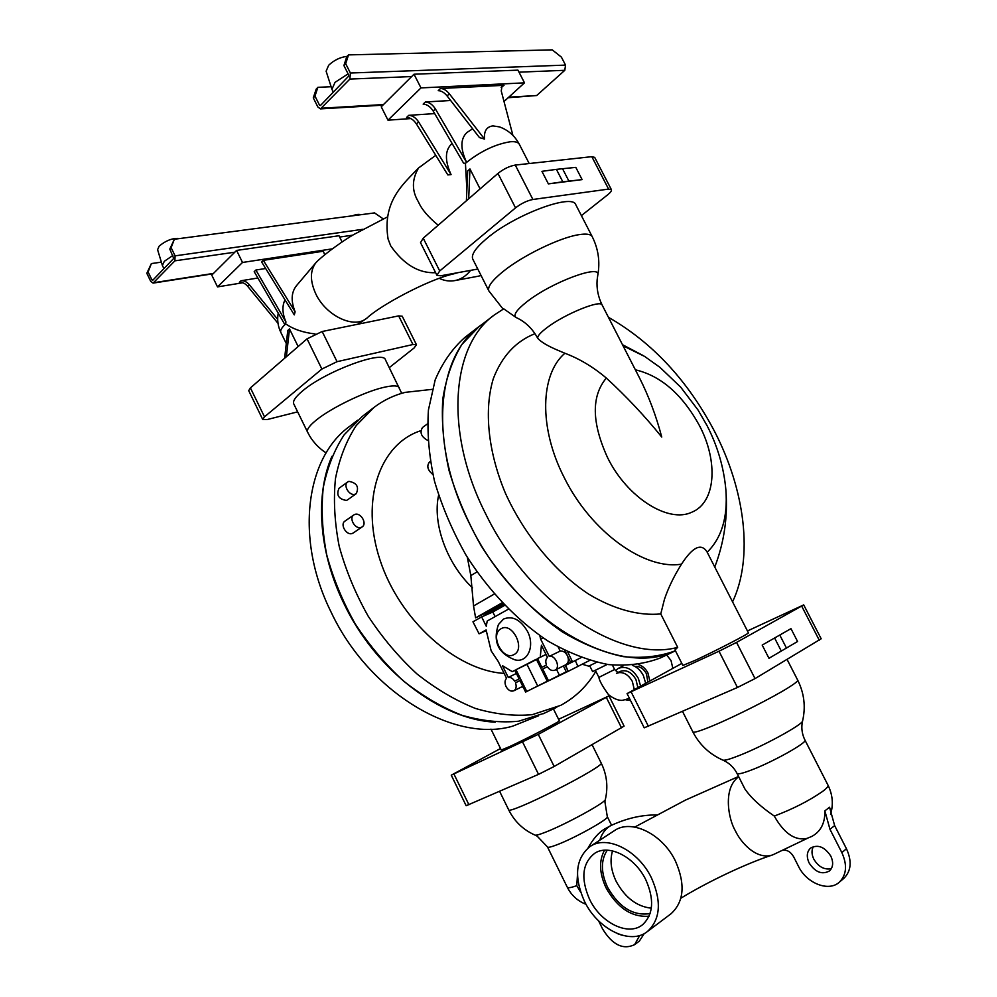 <?xml version="1.0" encoding="UTF-8"?>
<svg xmlns="http://www.w3.org/2000/svg" width="997" height="997" viewBox="0 0 997 997"><rect width="100%" height="100%" fill="white"/><g stroke="black" fill="none" stroke-linecap="round" stroke-linejoin="round"><path stroke-width="1.5" d="M425.345 101.981C429.134 102.168 432.486 104.486 435.39 108.935L433.184 111.041C430.28 106.592 426.94 104.286 423.152 104.112L425.345 101.981L450.644 100.498M440.475 88.496C443.528 88.559 446.482 90.328 449.335 93.78L484.542 139.082L479.482 137.598L447.092 95.924C444.226 92.484 441.285 90.727 438.231 90.665L440.475 88.496L504.021 85.318L501.167 87.474M504.008 101.532L524.497 82.838L420.971 87.91L387.983 120.176L410.889 118.568M408.745 115.34C412.409 115.453 415.687 117.634 418.59 121.871L451.068 174.612L447.827 174.924L416.422 123.94C413.531 119.715 410.253 117.534 406.589 117.422L408.745 115.34L434.68 113.596M484.542 139.082C483.819 131.143 486.611 126.744 492.929 125.896L499.559 126.918C508.296 130.133 514.876 135.916 519.312 144.266C518.178 142.197 515.175 141.362 510.302 141.761C495.746 144.079 481.177 150.933 466.596 162.361L435.39 108.935M466.87 189.717L465.437 163.371L466.596 162.361C460.215 148.653 460.352 138.67 467.02 132.439L472.64 128.8M466.559 162.361L465.437 163.371L463.555 163.109L433.184 111.041M387.983 120.176L381.24 106.791L414.017 74.227L517.954 70.139L524.497 82.838M420.971 87.91L414.017 74.227M512.907 135.405L501.242 90.964L502.027 86.091L504.021 85.318M451.068 174.612C444.575 160.28 444.911 149.899 452.09 143.443M438.182 225.222C428.162 216.972 421.594 209.233 418.491 201.992C411.711 190.938 411.736 179.597 418.566 167.97L435.751 155.32M319.538 105.196L314.965 96.073L313.282 97.856L317.844 106.966L320.461 108.885L349.872 79.075L350.383 73.018L345.685 63.696L343.915 65.565L348.601 74.875L348.489 76.32L320.486 105.495L319.538 105.196L320.835 105.121M508.171 97.731L536.685 95.525L564.813 70.301L565.536 65.104L561.398 57.116L552.238 49.85L348.514 54.897L345.685 63.696M480.093 188.907L469.948 168.942L467.68 170.948L466.397 200.771M418.404 168.144C403.411 183.984 382.063 201.107 388.07 238.968L390.687 245.823C403.748 264.479 418.728 273.44 435.627 272.704M468.69 198.789L469.948 168.942M581.388 215.614L607.647 194.826C610.563 192.483 611.809 190.763 611.398 189.667L594.698 157.389L591.819 156.666L515.287 165.066C509.442 166.113 503.659 168.892 497.952 173.428L423.227 238.183L420.522 242.657L436.91 275.259L440.736 275.795L477.8 269.053M366.983 318.068L365.463 319.165C352.577 328.424 325.732 315.139 315.837 293.978C309.893 280.955 309.955 270.486 316.037 262.56L317.844 260.74C327.34 251.855 344.788 239.679 353.648 234.607L387.297 217.01M313.282 97.856L316.199 89.107L317.881 87.325L331.116 86.727M314.965 96.073L317.881 87.325M348.514 54.897L346.744 56.767L343.915 65.565M611.398 189.667L608.594 189.094L532.897 199.475C527.101 200.634 521.306 203.438 515.524 207.875L439.714 270.972L436.91 275.259M548.375 183.884L582.111 179.61L575.805 167.371L556.413 169.365L541.932 171.334L548.375 183.884L562.807 181.79L556.413 169.365M470.646 270.349C466.247 275.932 461 279.347 454.906 280.581C449.684 281.553 444.488 280.818 439.316 278.387M451.815 274.387L457.972 272.655M455.218 273.153L452.551 274.163M278.213 313.133C277.004 319.838 277.889 326.293 280.867 332.5C280.057 330.692 281.416 328.075 284.93 324.673L285.977 322.031C282.288 313.482 281.964 306.079 285.005 299.835M316.037 262.56L296.371 285.815C291.224 292.408 290.812 301.069 295.124 311.824L263.345 260.342L261.638 261.987L294.289 314.878L295.124 311.824M333.322 92.123L331.939 89.306L335.054 82.315L348.103 73.878M597.764 275.297L597.776 275.222C600.206 261.775 598.362 248.951 592.255 236.725L575.83 204.809C572.714 192.994 514.278 214.816 486.561 238.669C475.544 248.004 470.958 254.833 472.79 259.145L488.891 290.987L503.149 309.157M582.111 179.61L562.807 181.79M481.077 275.521L478.261 276.206M284.93 324.673L285.765 323.913C293.355 329.222 303.125 332.562 315.077 333.945M263.345 260.342L323.34 251.219L324.71 254.858M285.977 322.031L255.88 270.037L254.198 271.645L284.905 324.686M255.88 270.037L265.663 268.492M331.939 89.306L326.119 71.198L328.661 65.266C334.095 60.119 340.251 57.153 347.13 56.368M284.619 358.259L287.784 330.468L289.504 328.948L298.153 346.545M278.013 323.352L247.605 286.214C245.075 283.347 242.321 282.051 239.367 282.338L241.012 280.755L257.887 278.013M242.857 282.749L217.508 286.899L242.508 262.46L332.275 248.864M518.029 318.454C526.142 322.617 532.61 329.047 537.433 337.759L537.732 338.257C537.333 336.089 540.586 332.425 547.478 327.278C565.411 313.719 600.917 299.374 602.151 305.045C598.15 296.919 596.48 288.582 597.116 280.045L597.776 275.222C601.839 263.644 551.977 281.977 527.114 301.593C516.845 309.631 513.119 314.89 515.947 317.395L518.328 318.616M677.686 647.352L660.762 613.928L664.451 599.309C668.389 587.669 674.084 575.942 681.524 564.128C692.541 547.141 700.978 542.941 706.836 551.528L748.398 632.821C750.205 633.008 715.584 650.941 695.358 660.276L682.858 665.448L675.006 649.932L677.686 647.352C620.296 663.142 529.083 603.783 485.551 513.617C443.864 431.664 451.417 344.912 494.549 314.79L503.722 308.833L515.947 317.395M286.363 356.752L289.504 328.948M389.316 367.594L414.116 347.965L416.459 344.738L402.24 316.236L398.663 315.887L322.168 331.502L307.039 338.843L250.409 387.895L248.714 390.687L262.722 419.488L267.159 419.55L297.654 411.861M241.012 280.755C243.966 280.469 246.72 281.765 249.25 284.631L247.605 286.214M277.689 319.376L249.25 284.631M217.508 286.899L211.763 275.11L236.601 250.421L338.98 235.741L342.071 241.959M242.508 262.46L236.601 250.421M493.527 315.563L479.707 326.218C436.437 356.49 428.436 442.693 469.587 523.774C516.533 621.792 619.237 679.593 675.343 650.617M732.558 601.852C753.682 557.398 744.983 489.926 714.375 431.065C687.581 380.331 652.262 342.407 608.432 317.295M535.003 333.671C515.898 341.198 502.014 356.141 493.365 378.511C483.832 409.555 487.907 451.703 505.516 493.453C524.372 534.953 555.192 572.041 588.753 594.187C614.027 609.379 638.99 616.021 660.762 613.928M416.459 344.738L412.945 344.526L337.048 361.674L321.894 369.04L264.492 416.821L262.722 419.488M151.968 279.97L148.092 271.969L146.821 273.303L150.684 281.304L153.077 283.111L174.886 260.84L175.086 255.855L171.123 247.692L169.802 249.088L173.715 258.435L152.715 280.294L151.968 279.97L153.214 279.783M537.732 338.257C541.01 342.096 548.275 346.333 559.529 350.981L564.875 353.25C579.319 358.671 593.14 366.933 606.326 378.05C626.428 396.519 644.897 416.185 661.759 437.06C656.101 415.749 648.661 395.983 639.438 377.751L602.151 305.045M564.875 353.25C540.212 374.274 538.604 427.775 564.14 477.413C590.947 532.037 645.022 570.496 681.524 564.128M707.185 552.226C721.678 537.931 727.91 517.169 725.878 489.926C723.847 467.431 717.541 445.933 706.96 425.457L698.074 410.066L680.677 387.123L659.989 367.382L644.648 356.44L623.038 345.785M725.878 489.926L725.878 489.926C727.947 516.471 724.246 542.169 714.762 567.031M401.704 393.329L385.44 359.792C383.446 349.81 324.885 371.569 302.353 391.123C295.448 396.931 292.582 401.18 293.754 403.885L307.562 432.112C311.849 440.749 318.043 447.678 326.131 452.925M383.197 218.879L374.536 212.909L174.363 239.243L171.123 247.692M606.326 378.05C591.209 396.17 591.645 422.74 607.634 457.773C627.25 497.715 668.439 523.45 691.706 512.259C715.883 502.662 718.538 461.549 699.408 425.52C682.247 394.376 660.899 375.794 635.363 369.812M747.451 630.964L803.707 604.905L736.546 642.392L718.999 651.215L627.063 693.6L681.823 663.416M146.821 273.303L151.37 263.582L161.377 262.136M174.363 239.243L169.802 249.088M148.092 271.969L151.37 263.582M482.959 323.713L479.308 326.306L461.86 344.501C452.476 359.805 446.12 377.988 442.793 399.037C441.397 421.419 443.478 445.223 449.036 470.472C456.576 496.02 467.219 521.032 480.978 545.509C503.473 581.126 531.987 611.211 562.644 632.098C583.257 644.249 603.447 652.424 623.225 656.624C642.33 658.506 659.727 656.549 675.43 650.779M803.707 604.905L821.179 638.778L755.028 678.608L737.444 687.481L644.224 727.822L627.063 693.6M768.961 658.294L762.194 645.084L790.97 628.646L797.575 641.495L768.961 658.294M163.907 268.642L162.399 265.501L164.306 261.301L172.892 255.456M478.286 327.091L465.325 337.073C452.688 348.078 442.631 362.36 435.178 379.907L428.436 409.929C426.978 432.262 428.997 456.003 434.493 481.14C441.983 506.563 452.601 531.401 466.322 555.665C488.792 590.934 517.269 620.595 547.914 641.009C568.514 652.836 588.691 660.699 608.444 664.588C627.524 666.146 644.897 663.915 660.562 657.87L661.771 657.297M762.194 645.084L790.97 628.646M495.185 722.164C440.836 719.734 375.695 670.483 343.953 603.621C318.704 552.164 314.927 495.123 331.939 456.327M538.467 715.809L512.707 726.152C454.757 743.239 368.815 692.728 330.979 611.871C294.514 538.467 305.892 457.399 349.822 426.23L357.636 420.211M360.602 214.741C359.032 214.019 356.265 214.38 352.315 215.838M162.399 265.501L157.588 249.699L159.146 246.134C166.225 240.302 173.104 237.772 179.809 238.532M553.422 708.904L559.342 720.831C561.074 720.868 526.416 738.839 509.529 746.628L501.267 750.031L490.973 729.094M430.305 461.449L429.533 461.985C426.454 465.973 427.576 470.123 432.872 474.447M427.501 423.862L422.504 427.501C419.475 432.548 421.257 436.873 427.85 440.475M787.082 659.441L797.7 680.141C804.205 693.202 805.838 706.798 802.597 720.918L802.597 720.918C803.009 724.445 762.967 746.329 738.777 755.689C729.866 759.191 724.582 760.674 722.925 760.138L722.887 760.125M558.569 719.298L608.98 695.894L538.268 734.365L451.255 775.168L500.519 748.51M467.344 557.335L470.833 575.605L473.538 605.977L475.606 617.841L502.127 602.811M475.606 617.841L487.408 612.22M544.374 713.204L518.59 721.217C500.619 722.962 481.725 720.968 461.91 715.26C441.958 707.384 422.529 695.993 403.635 681.125C385.478 664.451 369.351 645.383 355.231 623.923C342.656 601.54 333.148 578.472 326.704 554.743C322.205 531.177 321.059 508.769 323.277 487.508C327.365 467.381 334.344 449.797 344.214 434.742L362.198 416.509L373.165 408.06M608.98 695.894L624.097 726.128L554.158 766.481L538.542 774.357L466.16 805.726L451.255 775.168M472.503 587.869C446.843 563.716 432.362 523.587 438.593 495.31M504.133 673.386C456.04 670.632 399.585 620.308 379.957 559.84C359.942 499.397 380.131 443.702 420.834 430.692M802.597 720.918L802.099 723.585C801.364 729.256 802.323 734.752 804.94 740.073C807.882 742.341 772.687 762.057 751.015 770.17C742.478 773.41 737.83 774.495 737.045 773.435L744.859 788.889C750.803 797.637 760.611 806.698 774.283 816.069C784.091 833.405 794.958 840.857 806.897 838.44L811.845 836.408C820.805 831.498 825.142 822.986 824.855 810.86L829.566 807.246L834.651 825.616L829.965 829.305L824.855 810.86M595.857 671.317C587.108 686.073 575.381 697.426 560.675 705.365L532.248 714.662C514.253 716.357 495.322 714.288 475.444 708.456C455.405 700.442 435.876 688.902 416.871 673.847C398.601 656.986 382.337 637.706 368.092 616.021C355.381 593.414 345.747 570.147 339.179 546.219C334.568 522.478 333.334 499.908 335.478 478.51C339.491 458.271 346.408 440.612 356.253 425.52L374.199 407.262C383.546 400.233 393.877 395.261 405.181 392.357L432.249 389.353M347.542 499.883L346.408 500.444C338.531 499.098 336.076 495.035 339.042 488.268L347.704 481.962M353.299 532.946L352.302 533.457C346.47 535.85 339.641 524.297 344.987 521.095L353.761 514.975M502.725 603.447L484.704 613.791L485.09 614.588L492.792 611.248M773.909 854.342L771.952 855.139C755.726 859.987 740.173 841.518 735.35 830.725C728.608 819.883 722.389 788.253 738.74 776.775M361.163 527.376C355.343 529.756 348.464 518.128 353.81 514.938L354.832 514.427C360.702 512.109 367.494 523.724 362.123 526.902L361.163 527.376M348.888 481.364C356.801 482.81 359.256 486.91 356.253 493.652L355.169 494.188C349.448 496.394 342.619 485.128 347.754 481.925L348.888 481.364M503.36 604.12L485.09 614.588M781.86 850.528L782.259 850.391C786.745 849.506 790.521 851.6 793.587 856.66L798.51 866.381C806.523 883.255 828.644 892.116 839.287 882.22C846.615 874.88 847.462 864.997 841.829 852.572L829.965 829.305M830.8 856.087C824.681 846.877 817.964 844.185 810.636 848.023C806.785 851.675 806.286 856.672 809.14 862.991C815.272 872.275 822.039 874.942 829.454 870.954C833.18 867.29 833.629 862.33 830.8 856.087M813.39 846.553C811.421 850.217 811.558 854.441 813.839 859.215C818.512 866.892 824.357 870.045 831.361 868.636M843.699 878.494L843.911 878.307C851.226 870.979 852.074 861.134 846.465 848.771L834.651 825.616M634.753 827.074L685.438 800.105L738.578 776.476M545.496 832.208C565.785 824.382 605.964 802.336 605.353 799.469L605.353 799.469C608.232 786.895 606.886 774.819 601.291 763.253C601.565 764.138 597.527 767.067 589.19 772.052C572.54 782.009 539.701 798.597 522.216 805.863C513.767 809.377 509.293 810.773 508.782 810.05C514.589 821.578 523.363 829.928 535.09 835.125L535.09 835.125C536.149 835.486 539.614 834.514 545.496 832.208M599.77 840.209C601.989 833.318 605.665 828.445 610.8 825.603L613.28 824.494C627.823 818.038 642.218 814.861 656.45 814.96M610.8 825.603L604.232 829.217C598.387 832.844 593.003 839.088 588.093 847.961M577.487 874.618L576.777 885.685L580.703 892.24M670.757 913.962L671.068 913.726C684.079 901.699 685.525 884.127 675.405 860.997C662.344 833.629 630.802 818.637 614.239 830.763L590.149 846.49M486.648 614.713L504.083 604.88M651.502 877.996C638.217 850.042 606.388 834.526 589.813 846.702C575.618 858.629 573.774 876.699 584.279 900.914C597.328 928.942 630.291 945.617 647.414 931.534C660.45 919.446 661.809 901.612 651.502 877.996M567.742 651.951L572.515 661.908L565.586 665.373L568.178 671.33L531.65 689.027M568.178 671.33L577.886 666.432L575.306 660.513L581.151 657.584L572.515 661.908M522.216 687.12L522.976 686.734L522.004 686.721M522.777 686.322L513.829 690.796C510.875 691.806 508.283 690.398 506.052 686.572C504.544 683.095 504.706 680.34 506.551 678.296L498.263 661.51L491.172 650.879L486.1 629.942L479.096 633.83L472.952 621.804L481.638 616.894L486.274 626.278L487.197 621.031L508.345 609.204M567.704 651.926L572.303 661.485L565.087 665.111L567.978 670.919L547.316 681.287L536.349 659.216L515.997 669.71L526.777 691.494L547.278 681.213M644.236 933.603L639.376 941.056M639.725 935.473L634.603 944.658C623.025 950.116 612.32 944.844 602.524 928.83L598.586 920.829M622.278 935.298L617.841 933.803M589.489 899.132C600.63 923.072 628.933 936.893 643.028 924.331C653.409 914.025 654.356 899.232 645.869 879.927C634.927 856.922 608.868 843.736 594.76 853.258C582.285 863.041 580.541 878.345 589.489 899.132M575.306 660.513L565.586 665.373M589.676 660.425L577.874 666.395M495.098 616.62L492.817 612.033L481.638 616.894M492.817 612.033L504.594 605.403M564.95 650.592L570.596 662.344L572.303 661.485M570.596 662.344L565.087 665.111M519.948 680.602L515.499 682.795L519.923 680.552L525.618 692.068L526.777 691.494M563.38 665.959L566.271 671.779M486.112 630.69L479.096 633.83M604.506 850.229C598.798 860.76 599.322 873.285 606.051 887.841C617.455 908.043 631.786 917.502 649.072 916.206M582.173 664.226L588.741 666.158L596.605 662.307M537.533 658.606L541.87 667.354L546.456 665.024C545.334 661.759 545.671 659.191 547.453 657.322L541.433 645.233L540.237 657.21L537.533 658.606L546.044 654.481M514.851 670.296L512.234 671.642L502.426 665.635L508.258 677.424C510.676 677.113 512.819 678.359 514.689 681.163L519.113 678.92L514.851 670.296M514.751 659.777C498.089 653.247 492.643 641.495 498.438 624.533L503.56 619.025C512.558 615.548 520.534 619.66 527.475 631.375C535.352 646.206 527.438 663.416 514.751 659.777L514.552 659.74M558.208 647.078L560.202 651.066C563.118 650.729 565.523 652.287 567.43 655.752C569.075 659.877 568.564 662.868 565.897 664.7L554.993 670.146C552.201 671.193 549.634 670.046 547.291 666.694L542.704 669.024L548.5 680.702M554.993 670.146C560.775 667.641 555.354 654.68 549.247 656.4L540.661 639.152L539.826 635.637M515.499 682.795C516.733 686.584 516.172 689.239 513.829 690.796M559.392 675.193L556.513 669.386M536.486 659.491L526.989 664.376L537.695 685.973M526.989 664.376L515.997 669.71M547.316 666.744L542.704 669.024M607.248 850.192C600.705 860.162 600.817 872.537 607.572 887.318C619.125 907.432 633.294 916.181 650.081 913.576M514.876 670.358L512.234 671.642M546.007 654.418L540.237 657.21M513.941 654.605C525.955 649.097 512.346 621.679 501.117 628.708C489.365 634.391 502.65 661.285 513.941 654.605M543.215 637.943L540.661 639.152M516.409 673.449L508.258 677.424M560.202 651.066L549.247 656.4M612.557 850.902C609.715 860.149 610.924 870.306 616.171 881.348C625.032 897.599 636.747 906.547 651.315 908.192M607.273 664.413L592.617 671.617L589.676 665.722M616.458 673.324L618.227 672.888L614.626 669.498L598.898 677.374L595.371 670.333M629.169 698.473L622.589 700.305C621.206 700.53 616.046 700.654 608.432 694.585C602.462 686.272 599.284 680.54 598.898 677.374M634.266 689.475L632.335 681.412C628.422 674.695 623.624 671.804 617.928 672.776M637.843 687.519L635.924 679.468C631.338 671.916 625.979 669.274 619.822 671.542L617.716 672.651M615.498 670.57L618.215 668.426C625.892 665.61 632.584 668.912 638.317 678.346L640.597 685.998M630.553 700.542L625.78 699.794M632.347 665.298C637.008 667.043 640.685 670.47 643.401 675.605L645.67 683.219M618.352 668.351L623.449 665.684M647.851 682.023L646.43 673.698C643.401 668.414 639.563 666.008 634.89 666.445M649.832 680.951L647.938 672.975C645.595 668.576 642.404 665.772 638.367 664.563M672.85 668.326L671.018 660.513L666.644 654.979M449.335 93.78L447.092 95.924M418.59 121.871L416.422 123.94M349.872 79.075L411.674 76.557M321.844 108.199L383.484 104.56M508.794 97.17L536.685 95.525M519.001 72.17L564.813 70.301M350.383 73.018L565.536 65.104M515.524 207.875L497.952 173.428M532.897 199.475L515.287 165.066M439.714 270.972L423.227 238.183M608.594 189.094L591.819 156.666M568.876 181.018L562.507 168.655M592.255 236.725C590.847 234.145 586.336 233.472 578.734 234.706C559.816 237.56 522.627 255.618 503.186 271.421C491.995 280.506 487.234 287.036 488.891 290.987M264.492 416.821L250.409 387.895M321.894 369.04L307.039 338.843M412.945 344.526L398.663 315.887M337.048 361.674L322.168 331.502M153.874 282.674L213.458 273.415M174.886 260.84L234.831 252.191M339.628 237.062L352.726 235.167M175.086 255.855L362.796 229.31M399.348 387.821C397.94 385.341 392.394 385.278 382.711 387.621C363.569 392.195 331.091 408.035 316.46 419.936C309.469 425.594 306.503 429.645 307.562 432.112M801.713 606.176L819.26 640.211M718.999 651.215L737.444 687.481M631.151 691.93L648.424 726.364M736.546 642.392L755.028 678.608M774.619 638.03L781.324 651.103M779.791 635.077L786.471 648.075M797.7 680.141C798.061 681.013 794.995 683.481 788.527 687.556C772.825 697.489 735.823 716.207 713.341 725.567C700.567 730.876 693.75 733.007 692.89 731.948C699.57 744.834 709.59 754.231 722.925 760.138L725.38 761.334C730.402 764.163 734.291 768.188 737.045 773.435M473.538 605.977L494.238 594.062M470.833 575.605L476.977 571.929M606.338 697.476L621.53 727.86M522.69 742.192L538.542 774.357M453.947 774.058L468.926 804.766M538.268 734.365L554.158 766.481M804.94 740.073L827.996 785.162C828.482 786.259 826.675 788.365 822.55 791.468C809.078 800.79 792.989 808.991 774.283 816.069M841.829 852.572L846.465 848.771M535.09 835.125L537.184 836.147L547.515 847.014C547.989 847.737 551.054 847.026 556.7 844.883C574.758 838.141 609.977 818.412 607.298 816.618L611.56 825.217M547.515 847.014L567.293 887.243C567.879 888.202 571.044 887.679 576.777 885.685M519.312 144.266L529.195 163.545M320.461 108.885L382.86 105.171M452.763 274.1C428.361 279.634 380.144 305.406 366.821 318.205L366.821 318.205M454.906 280.581L478.585 276.144M357.611 324.274L365.463 319.165M280.867 332.5L286.289 343.566M643.588 355.779L622.477 344.688M153.077 283.111L213.096 273.764M660.562 657.87L675.443 650.792M682.546 711.459L692.89 731.948M556.8 707.284L543.141 713.79M830.563 814.449C833.542 804.442 832.682 794.684 827.996 785.162M592.093 744.747L601.291 763.253M499.622 791.356L508.782 810.05M356.253 493.652L347.492 499.908M362.123 526.902L353.25 532.984M807.919 838.078L773.647 854.454M839.287 882.22L843.911 878.307M771.952 855.139C746.491 863.439 708.531 881.311 680.876 898.197M605.353 799.469L604.905 801.775L607.298 816.618M671.068 913.726L647.414 931.534M567.293 887.243C571.431 895.381 577.687 901.076 586.074 904.329M634.603 944.658L639.513 940.944M614.626 669.498L612.407 665.074"/></g></svg>
